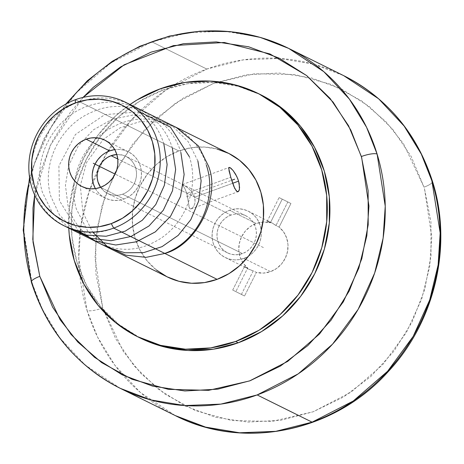 <?xml version="1.0" encoding="UTF-8"?>
<svg xmlns="http://www.w3.org/2000/svg" width="464" height="464" viewBox="0 0 464 464"><rect width="100%" height="100%" fill="white"/><g stroke="black" fill="none" stroke-linecap="round" stroke-linejoin="round"><path stroke-width="0.35" stroke-dasharray="2.32 1.74" d="M120.309 388.362L85.208 365.087L59.665 337.693L42.497 309.54L31.941 282.692A12.969 3.109 -16.9 0 1 31.32 282.031M424.479 188.645L431.764 237.023L429.687 266.597L421.735 298.961L406.394 332.508L382.742 364.652L351.057 392.144L313.148 411.771L272.206 421.382L231.942 420.575L195.559 410.686L165.045 394.145L141.062 373.619L123.296 351.405L102.753 307.939A12.969 3.12 -17.1 0 1 87.029 310.422L97.626 337.148L114.794 365.162L140.279 392.416L175.247 415.576A189.689 178.472 -63.6 0 1 87.029 310.422A12.969 3.12 162.9 0 0 102.753 307.939L95.027 258.094L97.104 228.52L105.055 196.156L120.396 162.609L144.043 130.465L175.734 102.973L213.643 83.346L254.585 73.735L294.849 74.547L331.232 84.431L361.746 100.972L385.729 121.498L403.494 143.712L424.032 187.178A12.969 3.12 162.9 0 0 432.506 181.459A12.969 3.12 -17.1 0 1 424.032 187.178L411.145 156.438L392.614 129.178L369.141 106.442L341.632 89.1L311.129 77.813L278.8 73.01L245.891 74.884L213.643 83.346L183.297 98.09L156.014 118.54L132.832 143.927L114.643 173.269L102.138 205.453L95.793 239.244L95.851 273.348L102.753 307.939L115.64 338.679L134.177 365.939L157.65 388.675L185.159 406.017L215.661 417.304L247.985 422.107L280.9 420.239L313.148 411.771L343.493 397.027L370.777 376.577L393.953 351.19L412.148 321.848L424.653 289.669L430.998 255.879L430.94 221.769L424.479 188.645M95.398 188.622A25.868 24.337 -63.6 0 0 105.357 198.128A25.868 24.337 -63.6 0 0 124.016 199.021L100.462 187.352L124.016 199.021L128.482 196.881L132.495 193.894L135.906 190.176L138.585 185.873L140.43 181.157L141.369 176.198L141.363 171.187L140.418 166.327L138.568 161.797L135.877 157.772L132.455 154.402L128.435 151.827L123.969 150.139L119.231 149.408L114.399 149.657M228.59 153.335A68.979 64.896 -63.6 0 0 178.831 150.945L75.406 99.702L178.831 150.945L191.464 147.691L204.346 147.03L216.99 148.99M230.962 215.076A20.694 19.471 -63.6 0 0 217.071 233.392A20.694 19.471 -63.6 0 0 227.517 252.874A20.694 19.471 -63.6 0 0 242.44 253.593L122.583 194.207A20.694 19.471 116.4 0 1 107.654 193.494A20.694 19.471 116.4 0 1 100.572 187.317L104.348 191.383L107.561 193.447L111.134 194.793L114.927 195.385L118.79 195.187L122.583 194.207L242.44 253.593L246.013 251.877L249.226 249.487L251.952 246.517L254.098 243.072L255.577 239.296L256.325 235.329L256.319 231.327L255.565 227.435L254.081 223.81L251.929 220.591L249.197 217.9L245.978 215.835L242.405 214.49L238.612 213.898L234.749 214.101L230.962 215.076L227.389 216.792L224.176 219.182L221.45 222.152L219.304 225.591L217.825 229.373L217.077 233.34L217.082 237.342L217.836 241.234L219.321 244.859L221.473 248.078L224.205 250.769L227.424 252.828L230.997 254.179L234.79 254.765L238.653 254.568L242.44 253.593A20.694 19.471 -63.6 0 0 256.331 235.277A20.694 19.471 -63.6 0 0 245.885 215.789A20.694 19.471 -63.6 0 0 230.962 215.076L117.757 158.99L230.962 215.076M182.404 184.539L187.12 187.363L190.687 190.565L192.299 192.572L194.584 197.223L195.106 201.979L194.729 204.073L193.094 207.35L191.006 208.91L193.094 207.35L194.729 204.073L195.077 199.653L194.584 197.223L232.679 183.292L194.584 197.223L193.639 194.828L190.687 190.565L187.12 187.363L182.404 184.539L185.078 189.005L186.737 193.337L230.747 177.236L186.737 193.337L187.879 198.395L188.999 206.869L190.107 208.829L191.249 208.835L238.067 191.713M259.538 94.163A135.749 127.722 -63.6 0 0 162.922 90.097L160.306 88.804L162.922 90.097L187.787 83.7L213.138 82.395L238.015 86.246L260.785 94.772M243.878 258.407A25.868 24.337 116.4 0 1 225.22 257.514A25.868 24.337 116.4 0 1 212.164 233.154A25.868 24.337 116.4 0 1 229.523 210.262L256.215 223.486A25.868 24.337 -63.6 0 0 239.233 243.751A25.868 24.337 -63.6 0 0 247.683 268.03L244.54 266.469A25.868 24.337 -63.6 0 0 248.774 269.184A25.868 24.337 -63.6 0 0 253.24 270.843L256.383 272.397A25.868 24.337 -63.6 0 0 270.57 271.631L243.878 258.407L270.57 271.631L263.482 273.099L256.383 272.397L253.24 270.843L241.408 294.431L232.708 290.058L244.551 295.986L241.408 294.431L244.551 295.986L256.383 272.397L244.551 295.986L232.708 290.058L244.54 266.469L248.658 269.126L253.24 270.843L241.408 294.431L232.708 290.058L244.54 266.469L247.683 268.03L235.851 291.618L247.683 268.03L243.194 263.21L240.166 257.265L238.809 250.618L239.233 243.751L241.39 237.162L245.137 231.316L250.2 226.647L256.215 223.486L263.308 222.024L270.408 222.72L267.27 221.166L279.102 197.577L290.94 203.505L279.102 197.577L282.24 199.131L270.408 222.72L282.24 199.131L290.94 203.505L287.796 201.944L275.964 225.533L271.852 222.882L267.27 221.166L279.102 197.577L287.796 201.944L275.964 225.533L279.108 227.093L290.94 203.505L279.108 227.093L283.591 231.907L286.624 237.852L287.976 244.499L287.558 251.366L285.401 257.961L281.654 263.801L276.585 268.47L270.57 271.631A25.868 24.337 -63.6 0 0 287.558 251.366A25.868 24.337 -63.6 0 0 279.108 227.093L275.964 225.533A25.868 24.337 -63.6 0 0 271.736 222.824A25.868 24.337 -63.6 0 0 267.27 221.166L270.408 222.72A25.868 24.337 -63.6 0 0 256.215 223.486L229.523 210.262A25.868 24.337 116.4 0 1 248.182 211.155A25.868 24.337 116.4 0 1 261.215 230.48A25.868 24.337 116.4 0 1 248.484 256.174A25.868 24.337 116.4 0 1 243.878 258.407L239.14 259.625L234.308 259.875L229.57 259.144L225.104 257.456L221.084 254.881L217.662 251.511L214.977 247.486L213.121 242.956L212.176 238.096L212.17 233.09L213.109 228.131L214.954 223.41L217.633 219.107L221.05 215.395L225.063 212.402L229.523 210.262L234.262 209.038L239.093 208.794L243.832 209.525L248.298 211.213L252.317 213.788L255.739 217.152L258.425 221.177L260.281 225.713L261.226 230.573L261.232 235.579L260.292 240.538L258.448 245.259L255.768 249.562L252.352 253.274L248.339 256.261L243.878 258.407M206.828 69.066L151.89 41.847L206.828 69.066A189.689 178.472 -63.6 0 0 87.029 310.422L78.752 258.291L80.794 226.304L89.227 191.232L105.728 154.837L131.318 119.956L165.694 90.19L206.828 69.066A189.689 178.472 -63.6 0 1 343.667 75.638L313.386 64.119L279.369 58.441L243.153 59.885L206.828 69.066M288.73 48.424L258.436 36.9L224.408 31.221L188.198 32.666L151.89 41.847L110.821 62.93L76.49 92.62L50.918 127.403L34.4 163.705L25.914 198.696L23.809 230.614L31.941 282.692A189.689 178.472 116.4 0 1 31.494 281.219M29.841 179.098A189.689 178.472 116.4 0 1 67.437 103.217M83.021 97.423L50.013 145.911L34.672 195.008L39.353 174.238L51.893 142.036L70.122 112.682L83.015 97.423M140.267 338.053L118.627 324.261L100.682 306.6L86.577 285.476L76.85 261.696L71.879 236.176L71.856 209.902L76.775 183.877L86.455 159.106L100.526 136.532L118.436 117.032L139.507 101.355L162.922 90.097A135.749 127.722 -63.6 0 0 71.821 210.25A135.749 127.722 -63.6 0 0 140.319 338.076M68.776 228.114A135.749 127.722 116.4 0 1 130.019 104.499L115.82 115.739L97.91 135.239L83.839 157.806L74.159 182.578L69.235 208.603L68.776 228.114M156.322 269.932L147.204 260.959L140.035 250.224L135.094 238.142L132.571 225.173L132.559 211.822L135.059 198.598L139.977 186.012L147.123 174.539L156.229 164.633L166.93 156.664L178.831 150.945A68.979 64.896 -63.6 0 0 132.542 212.002A68.979 64.896 -63.6 0 0 167.347 276.95M239.586 187.624L239.43 189.277M116.824 154.518A20.694 19.471 116.4 0 1 126.028 156.409A20.694 19.471 116.4 0 1 136.468 175.891A20.694 19.471 116.4 0 1 122.583 194.207L126.15 192.49L129.363 190.101L132.095 187.131L134.235 183.692L135.714 179.916L136.462 175.949L136.462 171.941L135.703 168.049L134.218 164.424L132.072 161.205L129.334 158.514L126.115 156.455L122.548 155.104L116.824 154.518M191.006 208.91L190.107 208.829L189.44 208.127L186.737 193.337L185.078 189.005L182.387 184.695M105.2 153.021L101.187 156.008M92.313 173.704L92.313 178.71M95.114 188.106L97.805 192.131L101.222 195.495L105.241 198.07L109.707 199.758L114.446 200.489L119.277 200.245L124.016 199.021A25.868 24.337 -63.6 0 0 141.375 176.129A25.868 24.337 -63.6 0 0 128.325 151.774A25.868 24.337 -63.6 0 0 114.73 149.605M263.395 247.561L115.095 174.087L263.395 247.561M186.522 196.794L231.681 180.276M206.376 165.167C195.843 127.89 151.032 108.141 116.348 125.263C84.848 138.771 66.804 177.555 76.38 209.049L87.98 231.635L107.329 247.213M197.879 160.95L188.28 141.775L173.263 126.823L154.292 117.583L133.284 114.979L112.276 119.225L93.258 129.926L78.207 145.992L68.66 165.607L65.43 185.31L67.877 204.839C77.053 241.338 119.741 260.35 153.416 242.504C183.669 228.189 200.216 189.051 189.376 156.739M139.357 111.824L104.765 114.649L75.417 134.502L58.911 165.932L59.38 200.628L78.23 230.707M180.879 152.528C170.282 115.408 126.214 95.607 91.048 112.537C59.444 125.959 41.261 164.877 50.878 196.417L59.525 215.035L73.48 229.483M172.376 148.318C162.945 115.693 127.026 95.323 94.151 104.301C56.927 112.433 31.152 156.171 42.375 192.2L52.386 212.732L68.904 227.905M163.879 144.107C154.425 111.499 118.453 91.095 85.794 100.056C48.291 107.996 22.579 152.621 33.878 187.99C42.398 222.163 81.148 241.68 113.767 228.143M176.32 127.438L159.216 121.916L139.699 121.73L120.141 127.791L103.24 139.409L86.623 162.4L80.324 185.658L82.836 212.251L92.626 232.081M105.357 198.128L81.803 186.458M227.517 252.874L107.654 193.494M182.364 184.544L229.181 167.417M225.22 257.514L248.774 269.184M29.551 177.283L43.912 138.817L65.813 104.087M248.182 211.155L271.736 222.824M245.885 215.789L126.028 156.409M128.325 151.774L104.771 140.105"/><path stroke-width="0.7" d="M31.32 282.031A12.969 3.109 163.1 0 1 39.8 276.347L33.037 242.202L32.985 208.058L34.672 195.008L32.793 239.447L39.8 276.347L52.618 307.156L71.096 334.498L94.528 357.315L122.026 374.738L152.534 386.106L184.875 390.972L217.819 389.163L250.108 380.735L280.494 366.026L307.823 345.587L331.052 320.201L349.282 290.847L361.821 258.639L368.184 224.82L368.132 190.681L361.369 156.53A12.969 3.109 -16.9 0 1 377.104 154.089L385.236 206.167L383.131 238.09L374.645 273.076L358.127 309.378L332.555 344.16L298.224 373.851L257.155 394.934L220.847 404.115L184.631 405.565L150.609 399.881L120.309 388.362A189.689 178.472 116.4 0 1 31.941 282.692A12.969 3.109 163.1 0 1 31.32 282.031A12.969 3.109 -16.9 0 1 39.8 276.347L60.146 319.771L77.784 342.009L101.633 362.604L132.031 379.274L168.339 389.337L208.603 390.346L249.62 380.915L287.668 361.415L319.528 333.981L343.337 301.809L358.805 268.198L366.838 235.735L368.955 206.062L361.671 157.528L350.772 129.99L333.152 102.179L306.582 75.522L269.961 53.946L224.24 42.479L173.432 45.588L124.126 64.809L83.021 97.423L93.345 87.296L120.675 66.857L151.067 52.142L183.35 43.72L216.294 41.911L248.64 46.777L279.142 58.145L306.64 75.568L330.078 98.385L348.557 125.721L361.369 156.53A12.969 3.109 163.1 0 1 377.104 154.089A189.689 178.472 116.4 0 1 257.155 394.934L312.086 422.153L353.22 401.029L387.597 371.264L413.186 336.383L429.687 299.988L438.126 264.915L440.162 232.928L431.885 180.798A12.969 3.12 -17.1 0 1 432.506 181.459A12.969 3.12 162.9 0 0 431.885 180.798A189.689 178.472 -63.6 0 0 343.667 75.638C387.365 98.165 416.968 133.423 432.494 181.412C452.905 245.485 435.023 321.796 387.974 371.89C334.295 431.914 243.513 450.77 175.247 415.576L205.529 427.095L239.546 432.779L275.767 431.334L312.086 422.153A189.689 178.472 -63.6 0 0 431.885 180.798L421.289 154.071L404.127 126.057L378.641 98.803L343.667 75.638L288.73 48.424A189.689 178.472 116.4 0 1 377.104 154.089L366.548 127.246L349.375 99.093L323.831 71.694L288.73 48.424A189.689 178.472 116.4 0 0 151.89 41.847A189.689 178.472 116.4 0 0 67.437 103.217M114.399 149.657L109.661 150.875L86.113 139.206A25.868 24.337 116.4 0 1 104.771 140.105A25.868 24.337 116.4 0 1 117.821 164.459A25.868 24.337 116.4 0 1 100.462 187.352A25.868 24.337 116.4 0 1 81.803 186.458A25.868 24.337 116.4 0 1 68.753 162.098A25.868 24.337 116.4 0 1 86.113 139.206L109.661 150.875A25.868 24.337 -63.6 0 0 95.398 188.622M216.99 148.99L228.897 153.491L239.615 160.358L248.733 169.331L255.902 180.067L260.843 192.148L263.366 205.117L263.384 218.469L260.878 231.693L255.96 244.279L248.814 255.745L239.714 265.657L229.007 273.621L217.106 279.34L113.68 228.102A68.979 64.896 116.4 0 1 63.922 225.707A68.979 64.896 116.4 0 1 29.116 160.759A68.979 64.896 116.4 0 1 75.406 99.702L75.296 102.933A64.838 61.004 116.4 0 1 152.389 141.665A64.838 61.004 116.4 0 1 111.279 223.625L113.68 228.102A68.979 64.896 -63.6 0 0 157.418 140.905A68.979 64.896 -63.6 0 0 75.406 99.702A68.979 64.896 116.4 0 1 125.164 102.097A68.979 64.896 116.4 0 1 159.97 167.046A68.979 64.896 116.4 0 1 113.68 228.102L217.106 279.34A68.979 64.896 -63.6 0 0 263.395 218.289A68.979 64.896 -63.6 0 0 228.59 153.335L125.164 102.097M237.783 178.756L239.186 183.466L239.43 189.277L239.07 190.553L237.887 191.76L236.35 190.994L233.879 186.516L231.484 179.638L229.071 170.99L228.903 167.666L229.315 167.388L230.852 168.154L233.108 170.543L235.602 174.238L237.783 178.756M111.099 155.689L117.757 158.99L111.099 155.689A20.694 19.471 116.4 0 1 116.824 154.518L111.099 155.689A20.694 19.471 116.4 0 0 100.572 187.317L97.979 181.847L97.22 177.956L97.214 173.954L97.968 169.986L99.441 166.211L101.587 162.765L104.319 159.796L107.532 157.406L111.099 155.689M239.43 189.277L238.542 191.394L237.145 191.626L234.703 188.384L230.747 177.236L228.74 168.374L228.903 167.666L229.97 167.556L233.108 170.543L236.762 176.424L238.6 181.128L232.679 183.292L238.6 181.128L239.586 187.624M260.785 94.772L282.541 108.622L300.492 126.283L314.598 147.407L324.324 171.187L329.295 196.701L329.318 222.981L324.394 249.006L314.714 273.777L300.649 296.351L282.733 315.845L261.667 331.528L238.252 342.786L235.631 341.487L259.051 330.229L280.117 314.551L298.027 295.052L312.098 272.484L321.778 247.706L326.702 221.682L326.673 195.408L321.703 169.888L311.982 146.108L297.871 124.984L279.925 107.323L258.831 93.809L235.399 84.953L210.523 81.101L185.165 82.401L160.306 88.804L136.886 100.056L130.019 104.499A135.749 127.722 116.4 0 1 160.306 88.804A135.749 127.722 116.4 0 1 258.233 93.508A135.749 127.722 116.4 0 1 326.731 221.334A135.749 127.722 116.4 0 1 235.631 341.487L238.252 342.786A135.749 127.722 -63.6 0 0 329.347 222.627A135.749 127.722 -63.6 0 0 260.849 94.807A135.749 127.722 -63.6 0 0 259.538 94.163M31.494 281.219A189.689 178.472 116.4 0 1 29.841 179.098M120.309 388.362L175.247 415.576A189.689 178.472 -63.6 0 0 312.086 422.153L257.155 394.934A189.689 178.472 116.4 0 1 120.309 388.362C76.444 365.736 46.789 330.31 31.332 282.077L23.2 230.132L29.551 177.283M137.704 336.783A135.749 127.722 116.4 0 1 68.776 228.114L69.264 234.883L74.234 260.397L83.955 284.177L98.066 305.3L116.012 322.961L137.106 336.481L160.538 345.338L185.414 349.189L210.772 347.89L235.631 341.487A135.749 127.722 116.4 0 1 137.704 336.783L140.319 338.076A135.749 127.722 -63.6 0 0 238.252 342.786L213.388 349.183L188.03 350.482L163.16 346.631L140.267 338.053M63.922 225.707L167.347 276.95A68.979 64.896 -63.6 0 0 217.106 279.34L204.473 282.593L191.591 283.255L178.953 281.3L167.04 276.799L156.322 269.932M238.542 191.394L238.067 191.713M114.73 149.605A25.868 24.337 -63.6 0 0 109.661 150.875L105.2 153.021M101.187 156.008L97.776 159.72L95.091 164.024L93.247 168.745L92.313 173.704M92.313 178.71L93.264 183.57L95.114 188.106M75.406 99.702A68.979 64.896 -63.6 0 0 31.668 186.899A68.979 64.896 -63.6 0 0 113.68 228.102L111.279 223.625A64.838 61.004 116.4 0 1 34.185 184.898A64.838 61.004 116.4 0 1 75.296 102.933L75.406 99.702M75.296 102.933L64.113 108.309L54.05 115.797L45.495 125.112L38.773 135.894L34.15 147.726L31.801 160.155L31.813 172.707L34.185 184.898L38.831 196.255L45.571 206.341L54.137 214.78L64.218 221.235L75.412 225.463L87.29 227.302L99.4 226.681L111.279 223.625L122.461 218.248L132.524 210.76L141.079 201.446L147.801 190.669L152.424 178.831L154.773 166.402L154.761 153.851L152.389 141.665L147.743 130.309L141.004 120.217L132.431 111.778L122.357 105.322L111.163 101.094L99.284 99.255L87.174 99.876L75.296 102.933M100.462 187.352L95.723 188.575L90.892 188.819L86.153 188.088L81.687 186.4L77.668 183.825L74.252 180.461L71.56 176.436L69.71 171.9L68.759 167.04L68.759 162.035L69.693 157.076L71.537 152.354L74.223 148.051L77.633 144.339L81.647 141.352L86.113 139.206L90.845 137.988L95.677 137.738L100.421 138.469L104.881 140.157L108.907 142.732L112.323 146.102L115.014 150.127L116.864 154.657L117.81 159.517L117.815 164.529L116.876 169.488L115.031 174.203L112.352 178.507L108.941 182.224L104.928 185.211L100.462 187.352M115.095 174.087L93.287 163.282L115.095 174.087M231.681 180.276L234.674 179.185M164.766 253.408C197.89 241.715 218.167 199.514 206.376 165.167M107.329 247.213L124.978 252.781L143.77 252.602L162.064 246.639L178.182 235.393L190.797 219.71L198.696 200.947L201.127 180.844L197.879 160.95M189.376 156.739L170.433 127.153L139.357 111.824M78.23 230.707L95.636 241.129L115.791 244.998L136.428 241.79L155.341 231.867L170.59 216.207L180.542 196.434L184.133 174.458L180.879 152.528M73.48 229.483L91.193 238.299L111.047 240.729L131.039 236.454L149.002 225.974L163.27 210.291L172.498 190.762L175.636 169.418L172.376 148.318M68.904 227.905L86.687 235.138L106.094 236.251L125.239 231.124L142.32 220.226L155.776 204.531L164.343 185.38L167.133 164.546L163.879 144.107M92.626 232.081L107.196 246.378L125.959 255.212L146.137 257.346L164.848 253.454C196.811 244.946 220.864 196.991 208.585 166.257L198.528 146.061L176.32 127.438M258.233 93.508L260.849 94.807M65.813 104.087L87.418 80.695L112.369 61.207L139.96 46.197L169.406 36.088L199.891 31.181L230.521 31.627L260.426 37.433L288.73 48.424"/></g></svg>
